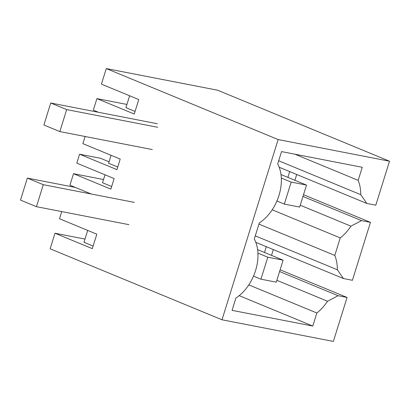 <?xml version="1.0" encoding="UTF-8"?>
<svg xmlns="http://www.w3.org/2000/svg" width="410" height="410" viewBox="0 0 410 410"><rect width="100%" height="100%" fill="white"/><g stroke="black" fill="none" stroke-linecap="round" stroke-linejoin="round"><path stroke-width="0.61" d="M98.518 112.294L93.321 110.152L96.914 98.605L126.921 104.442M84.988 239.066L54.981 233.234L50.138 248.788L222.005 319.779L333.371 341.428L347.065 297.45L280.117 269.795M61.725 211.591L59.491 218.75L96.821 234.171L92.311 248.65L54.981 233.234M103.53 179.529L73.528 173.696L69.936 185.217L91.123 193.971M85.111 136.499L82.881 143.659L120.212 159.08L116.922 169.632L79.596 154.216L78.202 158.68L76.813 163.144L114.144 178.565L110.854 189.118L73.528 173.696M222.005 319.779L278.134 139.559L389.5 161.212L217.633 90.22L106.272 68.573L101.424 84.127L138.754 99.543L134.244 114.026L96.914 98.605M278.134 139.559L106.272 68.573M389.5 161.212L375.801 205.195L366.832 203.452L279.195 167.249M296.717 174.486L294.908 180.292M300.233 205.215L350.939 226.161A40.651 27.111 -67.6 0 1 340.244 237.908L334.791 255.43A40.651 27.111 -67.6 0 1 337.358 269.76L343.442 278.539L352.415 280.286L370.455 222.358L303.508 194.704M273.327 249.577L271.517 255.379M135.054 111.417L125.921 107.645L129.621 95.771M347.065 297.45L338.096 295.702L279.579 271.533M276.847 280.307L327.549 301.247L338.096 295.702M327.549 301.247A40.651 27.111 -67.6 0 1 316.858 312.999L248.798 284.888M294.862 154.191L358.176 180.344L362.24 167.29L281.521 151.597L277.678 163.938A38.391 25.604 -67.6 0 1 259.304 222.927L254.287 239.03A38.391 25.604 -67.6 0 1 235.914 298.019L232.07 310.36L312.794 326.053L316.858 312.999M358.176 180.344A40.651 27.111 -67.6 0 1 360.749 194.673L366.832 203.452M117.737 167.029L108.599 163.257L111.074 155.308M79.596 154.216L100.522 158.28L109.05 161.806M289.691 171.585L287.887 177.392M370.455 222.358L361.487 220.616L302.964 196.441M350.939 226.161L361.487 220.616M105.006 174.788L102.531 182.737L111.669 186.509M360.749 194.673L278.667 160.766M340.244 237.908L272.189 209.797M334.791 255.43L258.941 224.101M87.689 230.399L83.988 242.274L93.121 246.046M343.442 278.539L255.804 242.341M266.305 246.676L264.496 252.478M312.794 326.053L239.189 295.651M337.358 269.76L255.276 235.858M306.506 185.079L291.182 182.101L284.335 204.093L299.654 207.07L306.506 185.079L281.009 174.547M284.335 204.093L276.904 201.023M291.182 182.101L281.327 178.032M43.89 124.999L50.737 103.007L66.681 109.593L59.829 131.584L43.89 124.999M157.394 123.743L50.737 103.007M157.691 127.284L66.681 109.593M152.32 149.563L59.829 131.584M283.115 260.171L267.797 257.193L260.945 279.184L276.268 282.162L283.115 260.171L257.618 249.639M260.945 279.184L253.513 276.114M267.797 257.193L257.941 253.124M20.5 200.09L27.347 178.099L43.291 184.684L36.444 206.676L20.5 200.09M75.24 187.406L27.347 178.099M134.306 202.376L43.291 184.684M128.935 224.654L36.444 206.676"/></g></svg>
